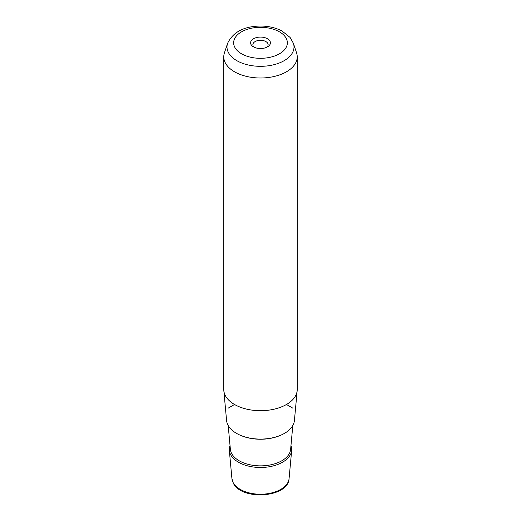 <?xml version="1.0" encoding="UTF-8"?>
<svg xmlns="http://www.w3.org/2000/svg" width="521" height="521" viewBox="0 0 521 521"><rect width="100%" height="100%" fill="white"/><g stroke="black" fill="none" stroke-linecap="round" stroke-linejoin="round"><path stroke-width="0.78" d="M254.404 47.333A7.626 4.402 0 0 1 253.18 45.926A7.626 4.402 180 0 1 252.874 44.689A7.626 4.402 180 0 1 259.412 40.332A7.626 4.402 180 0 1 267.82 43.451A7.626 4.402 0 0 1 268.126 44.689A7.626 4.402 0 0 1 266.596 47.333M223.776 56.802L223.776 389.493A36.724 21.198 0 0 0 223.828 390.62L226.583 420.519A33.969 19.609 0 0 0 227.905 424.999A33.969 19.609 0 0 0 264.44 438.956A33.969 19.609 0 0 0 294.417 420.519L297.172 390.62A36.724 21.198 0 0 0 297.224 389.493L297.224 56.802A36.724 21.198 180 0 1 265.723 77.785A36.724 21.198 180 0 1 225.261 62.767A36.724 21.198 180 0 1 223.776 56.802A36.724 21.198 180 0 1 224.44 52.784L227.605 43.315A33.5 19.342 180 0 0 228.354 52.426A33.5 19.342 180 0 0 268.4 65.776A33.5 19.342 180 0 0 293.395 43.315L296.56 52.784A36.724 21.198 180 0 1 297.224 56.802M223.828 390.62A36.724 21.198 0 0 0 225.261 395.465A36.724 21.198 0 0 0 264.759 410.555A36.724 21.198 0 0 0 297.172 390.62M250.979 44.428A9.925 5.731 0 0 0 253.486 46.864A9.925 5.731 0 0 0 267.514 46.864A9.925 5.731 0 0 0 270.021 41.198A9.925 5.731 0 0 0 257.706 37.317A9.925 5.731 0 0 0 250.979 44.428M230.035 445.54A31.214 18.02 0 0 0 229.331 450.418A31.214 18.02 0 0 0 230.549 454.533A31.214 18.02 0 0 0 264.121 467.363A31.214 18.02 0 0 0 291.669 450.418A31.214 18.02 0 0 0 290.965 445.54M234.535 404.485L228.042 408.236M286.465 404.485L292.958 408.236M289.077 478.584C288.347 497.9 241.008 500.824 233.187 482.889L231.923 478.584A28.616 16.522 0 0 0 233.037 482.361A28.616 16.522 0 0 0 263.815 494.123A28.616 16.522 0 0 0 289.077 478.584L291.669 450.418M286.263 38.45A26.851 15.5 180 0 1 268.061 57.688A26.851 15.5 180 0 1 234.737 47.177A26.851 15.5 180 0 1 252.939 27.939A26.851 15.5 180 0 1 286.263 38.45M279.614 435.693A32.738 18.899 180 0 1 241.386 435.693M228.191 425.54L230.386 449.382A30.153 17.408 0 0 0 231.565 453.361A30.153 17.408 0 0 0 263.997 465.748A30.153 17.408 0 0 0 290.614 449.382L292.809 425.54M231.923 478.584L229.331 450.418M293.395 43.315L290.125 37.479L282.063 31.032C275.752 27.737 268.556 26.076 260.48 26.05C243.991 26.271 233.037 32.028 227.605 43.315"/></g></svg>
